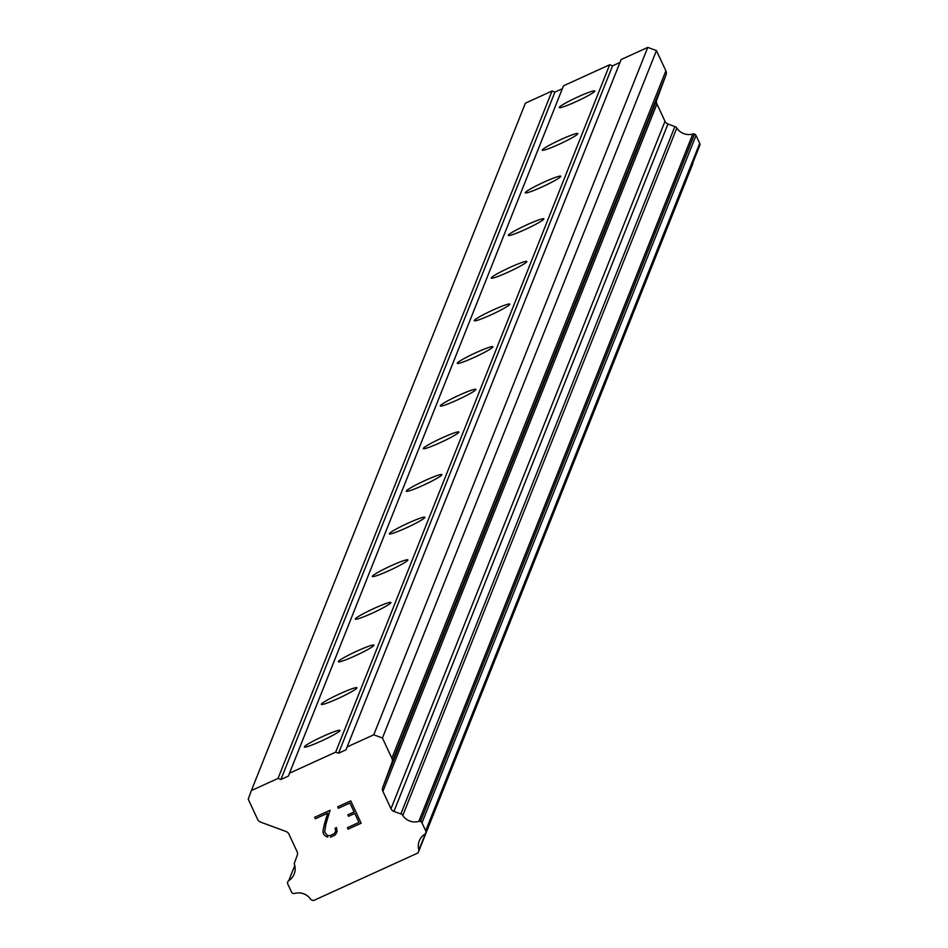 <?xml version="1.0" encoding="UTF-8"?>
<svg xmlns="http://www.w3.org/2000/svg" width="948" height="948" viewBox="0 0 948 948"><rect width="100%" height="100%" fill="white"/><g stroke="black" fill="none" stroke-linecap="round" stroke-linejoin="round"><path stroke-width="1.42" d="M594.787 91.174A19.612 1.778 155 0 1 576.917 101.27A19.612 1.778 155 0 1 559.249 107.551A19.612 1.778 155 0 1 559.261 107.361A19.612 1.778 155 0 1 577.131 97.265A19.612 1.778 155 0 1 594.799 90.972A19.612 1.778 155 0 1 594.787 91.174M577.794 133.798A19.612 1.778 155 0 1 559.924 143.906A19.612 1.778 155 0 1 542.256 150.187A19.612 1.778 155 0 1 542.268 149.985A19.612 1.778 155 0 1 560.138 139.889A19.612 1.778 155 0 1 577.806 133.609A19.612 1.778 155 0 1 577.794 133.798M560.801 176.435A19.612 1.778 155 0 1 542.931 186.531A19.612 1.778 155 0 1 525.263 192.811A19.612 1.778 155 0 1 525.275 192.622A19.612 1.778 155 0 1 543.145 182.514A19.612 1.778 155 0 1 560.813 176.233A19.612 1.778 155 0 1 560.801 176.435M543.808 219.059A19.612 1.778 155 0 1 525.939 229.155A19.612 1.778 155 0 1 508.27 235.448A19.612 1.778 155 0 1 508.282 235.246A19.612 1.778 155 0 1 526.14 225.15A19.612 1.778 155 0 1 543.82 218.869A19.612 1.778 155 0 1 543.808 219.059M526.815 261.684A19.612 1.778 155 0 1 508.946 271.792A19.612 1.778 155 0 1 491.277 278.072A19.612 1.778 155 0 1 491.289 277.882A19.612 1.778 155 0 1 509.147 267.774A19.612 1.778 155 0 1 526.827 261.494A19.612 1.778 155 0 1 526.815 261.684M509.823 304.32A19.612 1.778 155 0 1 491.953 314.416A19.612 1.778 155 0 1 474.284 320.697A19.612 1.778 155 0 1 474.296 320.507A19.612 1.778 155 0 1 492.154 310.411A19.612 1.778 155 0 1 509.834 304.13A19.612 1.778 155 0 1 509.823 304.32M492.83 346.944A19.612 1.778 155 0 1 474.96 357.052A19.612 1.778 155 0 1 457.291 363.333A19.612 1.778 155 0 1 457.303 363.143A19.612 1.778 155 0 1 475.161 353.035A19.612 1.778 155 0 1 492.841 346.755A19.612 1.778 155 0 1 492.83 346.944M475.837 389.581A19.612 1.778 155 0 1 457.967 399.677A19.612 1.778 155 0 1 440.299 405.957A19.612 1.778 155 0 1 440.31 405.768A19.612 1.778 155 0 1 458.168 395.66A19.612 1.778 155 0 1 475.849 389.379A19.612 1.778 155 0 1 475.837 389.581M458.844 432.205A19.612 1.778 155 0 1 440.974 442.313A19.612 1.778 155 0 1 423.306 448.594A19.612 1.778 155 0 1 423.318 448.392A19.612 1.778 155 0 1 441.176 438.296A19.612 1.778 155 0 1 458.856 432.015A19.612 1.778 155 0 1 458.844 432.205M441.851 474.829A19.612 1.778 155 0 1 423.981 484.938A19.612 1.778 155 0 1 406.313 491.218A19.612 1.778 155 0 1 406.325 491.028A19.612 1.778 155 0 1 424.183 480.92A19.612 1.778 155 0 1 441.863 474.64A19.612 1.778 155 0 1 441.851 474.829M424.858 517.466A19.612 1.778 155 0 1 406.988 527.562A19.612 1.778 155 0 1 389.32 533.854A19.612 1.778 155 0 1 389.332 533.653A19.612 1.778 155 0 1 407.19 523.557A19.612 1.778 155 0 1 424.87 517.276A19.612 1.778 155 0 1 424.858 517.466M407.865 560.09A19.612 1.778 155 0 1 389.995 570.198A19.612 1.778 155 0 1 372.327 576.479A19.612 1.778 155 0 1 372.339 576.289A19.612 1.778 155 0 1 390.197 566.181A19.612 1.778 155 0 1 407.877 559.901A19.612 1.778 155 0 1 407.865 560.09M390.872 602.727A19.612 1.778 155 0 1 373.002 612.823A19.612 1.778 155 0 1 355.334 619.103A19.612 1.778 155 0 1 355.346 618.914A19.612 1.778 155 0 1 373.204 608.817A19.612 1.778 155 0 1 390.884 602.525A19.612 1.778 155 0 1 390.872 602.727M373.879 645.351A19.612 1.778 155 0 1 356.01 655.459A19.612 1.778 155 0 1 338.341 661.74A19.612 1.778 155 0 1 338.353 661.55A19.612 1.778 155 0 1 356.211 651.442A19.612 1.778 155 0 1 373.891 645.161A19.612 1.778 155 0 1 373.879 645.351M356.886 687.987A19.612 1.778 155 0 1 339.017 698.084A19.612 1.778 155 0 1 321.348 704.364A19.612 1.778 155 0 1 321.36 704.174A19.612 1.778 155 0 1 339.218 694.066A19.612 1.778 155 0 1 356.898 687.786A19.612 1.778 155 0 1 356.886 687.987M339.894 730.612A19.612 1.778 155 0 1 322.024 740.72A19.612 1.778 155 0 1 304.355 747A19.612 1.778 155 0 1 304.367 746.799A19.612 1.778 155 0 1 322.225 736.703A19.612 1.778 155 0 1 339.905 730.422A19.612 1.778 155 0 1 339.894 730.612M358.972 822.402L354.801 813.455L358.972 822.402L347.454 827.651L358.972 822.402M354.801 813.455L348.52 816.323L354.801 813.455M348.52 816.323L347.821 814.83L354.114 811.974L347.833 814.83L348.52 816.311M354.114 811.974L349.942 803.027L354.114 811.962M349.942 803.027L338.412 808.277L349.942 803.015M338.412 808.277L337.713 806.784L338.412 808.277M348.141 829.145L347.442 827.651L348.141 829.145L361.164 823.208L348.141 829.145M337.713 806.784L350.736 800.859L361.164 823.208M335 828.256L335.58 829.476L335 828.256L336.528 827.568L337.097 831.574L334.798 835.224L336.493 833.162M334.798 835.224L330.485 837.191L334.798 835.224M327.807 837.108L326.195 836.515L327.807 837.096M326.195 836.515L324.086 834.832L326.195 836.515M324.086 834.832L323.055 832.617L324.098 834.821M323.055 832.617L323.138 829.986L323.067 832.617M323.138 829.986L324.346 824.333L323.149 829.986M324.346 824.333L327.605 813.206L324.358 824.333M327.605 813.206L315.352 818.788L327.617 813.194M315.352 818.788L314.653 817.295L315.352 818.776M335.497 831.906L335.568 829.488L335.497 831.894L333.992 833.79L335.497 831.894M314.653 817.295L330.082 810.267L325.911 824.025L324.666 832.071L327.475 835.555L329.928 835.638L333.992 833.79M382.743 787.421A5.226 5.178 21.7 0 0 382.909 791.39L390.991 808.703A5.226 5.178 21.7 0 0 393.93 811.405L400.862 813.965A2.619 2.595 21.7 0 1 402.781 815.493A14.386 14.256 21.7 0 0 418.815 821.406A2.619 2.595 21.7 0 1 420.45 821.478L420.521 821.501A2.619 2.595 21.7 0 1 421.99 822.852L425.688 830.78A2.619 2.595 21.7 0 1 425.782 832.771L425.723 832.913A2.619 2.595 21.7 0 1 424.716 834.181A14.386 14.256 21.7 0 0 418.886 850.012A2.619 2.595 21.7 0 1 418.495 851.778L418.068 852.916L313.444 900.6L312.295 900.173A2.619 2.595 21.7 0 1 310.683 899.32A14.386 14.256 21.7 0 0 294.721 893.419A2.619 2.595 21.7 0 1 293.098 893.36L292.944 893.3A2.619 2.595 21.7 0 1 291.474 891.95L287.777 884.022A2.619 2.595 21.7 0 1 287.694 882.031L287.718 881.96A2.619 2.595 21.7 0 1 288.737 880.692A14.386 14.256 21.7 0 0 294.591 864.789A2.619 2.595 21.7 0 1 294.674 862.36L297.198 855.487A5.226 5.178 21.7 0 0 297.032 851.517L288.962 834.204A5.226 5.178 21.7 0 0 286.012 831.503L260.593 822.106A5.226 5.178 21.7 0 1 257.643 819.404L248.21 799.176L251.374 790.573L278.025 778.427L280.916 779.493L288.417 776.08L289.472 773.213L335.663 752.167L338.555 753.233L346.056 749.809L347.11 746.941L373.761 734.795L382.435 738.006L391.868 758.234A5.226 5.178 21.7 0 1 392.034 762.204L382.743 787.421L656.751 100.014L666.053 74.809A5.226 5.178 -158.3 0 0 665.875 70.839L656.443 50.6L647.768 47.4L621.13 59.546L347.11 746.941M619.968 62.461L612.562 65.827L609.671 64.76L563.491 85.806L289.472 773.213M699.683 145.637A2.619 2.595 -158.3 0 0 699.731 145.518L699.79 145.364A2.619 2.595 -158.3 0 0 699.707 143.385L696.01 135.457A2.619 2.595 -158.3 0 0 694.54 134.095L694.457 134.071A2.619 2.595 -158.3 0 0 692.822 134.012A14.386 14.256 21.7 0 1 676.789 128.087A2.619 2.595 -158.3 0 0 674.869 126.57L667.949 124.01A5.226 5.178 21.7 0 1 664.998 121.308L656.928 103.984A5.226 5.178 21.7 0 1 656.751 100.014M692.514 164.371A2.619 2.595 -158.3 0 0 692.905 162.665M562.33 88.721L554.924 92.098L552.032 91.032L525.393 103.166L251.374 790.573M280.916 779.493L554.924 92.098M278.025 778.427L552.032 91.032M418.068 852.916L418.601 851.6M418.886 850.012L425.534 833.316M402.781 815.493L676.789 128.087M400.862 813.965L674.869 126.57M382.435 738.006L656.443 50.6M373.761 734.795L647.768 47.4M338.555 753.233L612.562 65.827M335.663 752.167L609.671 64.76M288.737 880.692L294.781 865.512M425.723 832.913L699.731 145.518M425.782 832.771L699.79 145.364M425.688 830.78L699.707 143.385M421.99 822.852L696.01 135.457M420.521 821.501L694.54 134.095M420.45 821.478L694.457 134.071M418.815 821.406L692.822 134.012M393.93 811.405L667.949 124.01M390.991 808.703L664.998 121.308M382.909 791.39L656.928 103.984M392.034 762.204L666.053 74.809M391.868 758.234L665.875 70.839M294.508 862.692L295.029 861.4M418.72 851.328L692.739 163.933M425.699 832.984L699.707 145.577"/></g></svg>
